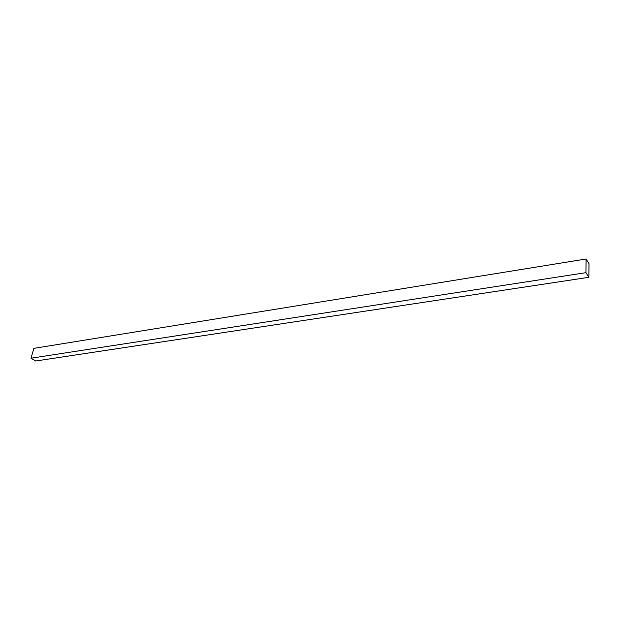 <?xml version="1.0" encoding="UTF-8"?>
<svg xmlns="http://www.w3.org/2000/svg" width="620" height="620" viewBox="0 0 620 620"><rect width="100%" height="100%" fill="white"/><g stroke="black" fill="none" stroke-linecap="round" stroke-linejoin="round"><path stroke-width="0.93" d="M588.861 277.31L35.673 361.003L31 358.213L585.923 272.676L588.861 277.31L589 263.702L586.094 258.997L585.923 272.676L31 358.213L33.883 348.355L586.094 258.997L33.883 348.355L31 358.213L35.673 361.003L588.861 277.31L585.923 272.676L586.094 258.997L589 263.702L588.861 277.31"/></g></svg>
